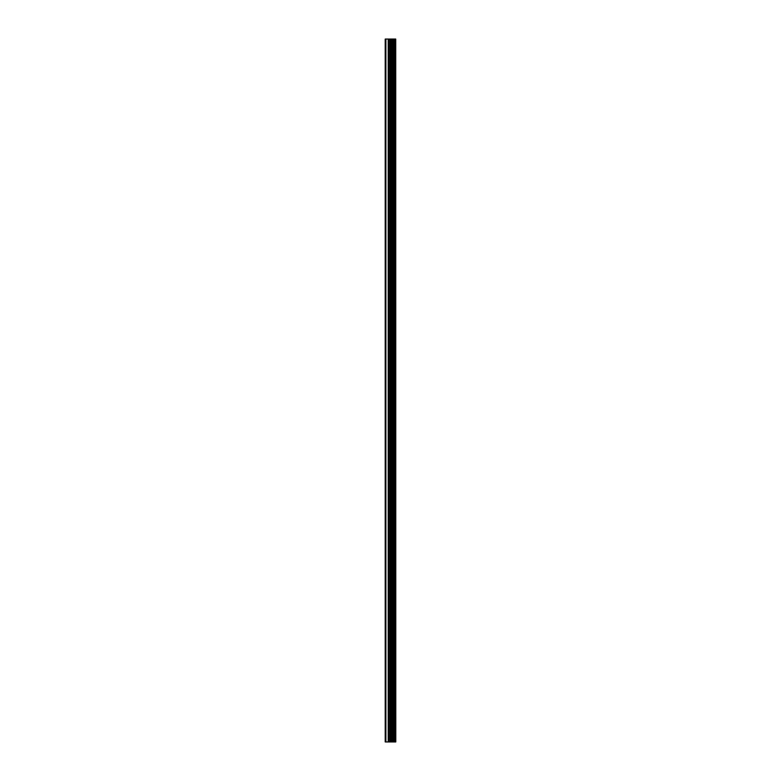 <?xml version="1.0" encoding="UTF-8"?>
<svg xmlns="http://www.w3.org/2000/svg" width="781" height="781" viewBox="0 0 781 781"><rect width="100%" height="100%" fill="white"/><g stroke="black" fill="none" stroke-linecap="round" stroke-linejoin="round"><path stroke-width="1.17" d="M395.723 39.05L395.791 741.95L395.723 39.05L385.209 39.05L385.209 741.95L385.892 741.95L385.892 39.05M385.892 741.95L395.723 741.95M392.296 741.95L392.296 39.05M395.596 741.95L395.596 39.05M394.669 741.95L394.669 39.05M394.464 741.95L394.464 39.05M393.321 741.95L393.321 39.05M393.126 741.95L393.126 39.05M392.247 741.95L392.247 39.05M391.74 741.95L391.74 39.05M391.252 741.95L391.252 39.05M390.617 741.95L390.617 39.05M390.129 741.95L390.129 39.05M388.928 741.95L388.928 39.05M388.206 741.95L388.206 39.05"/></g></svg>
